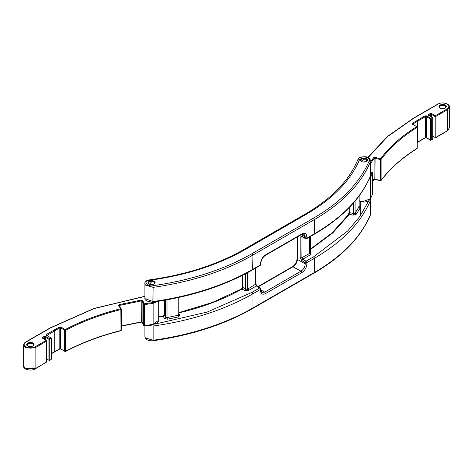 <?xml version="1.0" encoding="UTF-8"?>
<svg xmlns="http://www.w3.org/2000/svg" width="473" height="473" viewBox="0 0 473 473"><rect width="100%" height="100%" fill="white"/><g stroke="black" fill="none" stroke-linecap="round" stroke-linejoin="round"><path stroke-width="0.71" d="M358.688 206.151L360.219 207.884L356.175 214.387L353.095 215.15L349.423 214.304L349.866 212.702L353.532 213.548L353.095 215.15M178.954 313.634L179.965 315.107L178.628 316.886L167.389 319.216L164.379 318.335L163.173 316.159L164.302 314.988L165.509 317.158L164.379 318.335M255.491 268.185L255.491 284.557L256.331 286.005L248.201 290.7L244.878 290.682L242.07 289.062L242.921 287.619L242.921 275.097M260.522 263.591L260.865 263.106L260.522 264.88L260.522 263.591C260.842 259.908 262.515 257.005 265.548 254.882L301.863 233.922C304.89 232.539 306.569 233.508 306.888 236.825L306.888 238.114L305.209 238.114L305.457 238.652L302.105 236.719L301.863 236.175L305.209 238.114L305.209 236.825L301.366 234.602M368.662 200.871L359.977 216.273L347.69 230.99L313.64 256.792L306.049 261.173L305.209 262.627L306.888 262.627L306.049 261.173L302.696 259.239L310.808 254.557L310.796 252.623L310.306 252.34M252.091 292.326L259.683 287.945L256.331 286.005L256.922 285.946L260.274 287.886L259.683 287.945L260.522 289.393L260.865 288.908L260.522 290.682L260.522 289.393L252.931 293.774L252.091 292.326L207.198 312.05L154.783 324.159M357.564 160.288L359.119 157.893L360.444 157.556L359.646 159.472C350.664 180.479 333.004 198.672 306.658 214.056L305.469 213.938C331.461 198.731 348.79 180.917 357.458 160.495L359.646 159.472M243.926 249.472L245.109 249.59C218.467 264.797 186.953 274.996 150.574 280.182L147.245 280.643L147.357 280.17L150.243 279.768C186.362 274.624 217.592 264.525 243.926 249.472L305.469 213.938M178.954 312.629L212.188 302.531L241.49 288.997L242.07 289.062C223.54 299.391 202.349 307.367 178.504 312.984M252.688 269.805C224.586 285.858 191.376 296.606 153.045 302.058C147.127 301.78 144.401 300.355 144.874 297.777L145.057 298.688L153.157 301.549C191.553 296.074 224.811 285.314 252.931 269.261L260.522 264.88L260.274 265.424L252.688 269.805L252.931 255.071L314.474 219.537C342.281 203.301 360.923 184.103 370.394 161.937L370.394 176.127L370.394 161.937L369.242 160.808C371.382 158.414 363.323 155.428 360.444 157.556M149.415 284.267L151.591 281.813L153.76 281.76M380.339 180.503L374.894 179.155L375.124 157.391L373.569 157.751L374.113 158.372L374.894 158.189L380.339 159.537L380.57 180.668L381.114 180.319L380.57 180.668L381.114 180.319L381.114 159.36C390.024 147.505 402.05 136.821 417.192 127.314L417.162 126.829L416.76 126.593L417.192 127.314L417.162 126.829L412.415 124.269L412.355 123.299L425.038 115.879L426.711 115.879L430.903 118.297L430.483 119.019L430.483 139.984L430.903 140.227L431.323 139.984L430.483 139.984L430.903 140.227L432.718 139.18L432.718 138.695M417.162 147.795L416.76 148.528M370.554 175.637L372.121 172.32L372.694 172.899L372.121 172.32L370.584 172.06M375.124 157.391L380.57 158.739L381.114 159.36L380.339 159.537L380.57 158.739C389.504 146.849 401.565 136.135 416.76 126.593M369.821 199.269L370.394 198.867L372.694 193.865L372.286 193.439L372.694 193.865L372.121 194.255L372.694 193.865L372.694 172.899L372.121 172.32M425.038 115.879L425.458 116.6L426.297 116.6L430.483 119.019L431.323 119.019L430.903 118.297L432.298 117.487L428.668 115.394L429.088 115.637L429.088 115.152L430.483 114.342L431.323 114.342L434.953 116.441L435.793 116.441L435.373 115.714L434.953 116.441L434.953 137.407L435.373 137.649L435.793 137.407L434.953 137.407L435.373 137.649L447.381 130.714L447.381 109.748L449.35 107.004C450.065 104.332 443.443 101.228 438.01 103.995L413.384 118.215L387.286 136.543L367.828 157.462M432.298 139.423L432.718 139.18L432.298 139.423M432.298 117.487L432.718 117.73L432.298 117.487L432.718 118.215L432.718 139.18M432.718 117.73L432.718 118.215L432.718 117.73M144.874 296.411L94.151 308.556L50.664 327.824L26.039 342.044C20.215 345.13 29.35 350.404 34.695 347.046L46.289 340.353L42.653 338.254L42.653 337.29L44.054 336.48L45.727 336.48L49.358 338.579L50.753 337.769L46.567 335.351L46.567 334.387L54.294 329.923L59.427 327.062L61.1 327.097L65.132 329.604L64.695 330.32L65.534 330.343L65.132 329.604C81.658 320.836 100.211 313.871 120.804 308.715L118.469 305.57L119.101 304.671L141.202 300.089L142.669 300.55L144.33 303.837L143.762 304.417L144.496 304.647L144.33 303.837L153.021 302.507L155.729 301.673M120.804 308.715L121.348 309.064L120.804 308.715L121.041 330.473C100.513 335.617 82.006 342.558 65.534 351.303L64.695 351.285L60.668 348.778L60.668 327.813L61.1 327.097M118.469 305.57L119.013 305.919L119.326 305.469L141.362 300.899L142.101 301.13L143.762 304.417L143.762 325.377L144.33 325.767L142.101 322.095L142.101 301.13L142.669 300.55M143.762 325.377L144.33 325.767L153.157 324.289L153.157 303.323L157.479 301.413M65.132 351.54L65.534 351.303L64.695 351.285L65.132 351.54M121.348 330.03L121.041 330.473L121.348 330.03M121.348 309.064L121.041 309.513L121.348 309.064M46.289 340.353L46.703 341.08L46.289 340.353L46.703 341.08L35.114 347.767L35.114 368.733L25.619 368.733L23.65 365.996C22.544 368.591 30.177 371.796 34.99 369.005L46.88 361.798L46.88 340.838L42.901 338.254M44.054 336.48L44.468 337.208L45.307 337.208L48.938 339.307L51.173 338.497L50.753 337.769M48.938 360.266L49.358 360.509L48.938 360.266L48.938 339.307L49.358 338.579L49.777 339.307L49.777 360.266L49.358 360.509L49.777 360.266L48.938 360.266L46.88 359.078M51.173 358.977L50.753 359.705M46.703 361.561L46.289 362.283M310.306 249.602L332.69 232.982L349.423 214.304L348.329 215.014M158.301 317.005L162.818 316.478M310.306 249.17L332.129 232.858L348.459 214.588L349.121 212.064L349.121 207.677M310.796 252.623L310.294 252.724M310.205 252.683L309.963 253.108L310.802 254.557M310.288 254.858L309.448 253.404L309.963 253.108L309.963 236.737M297.393 236.902L297.393 259.399L305.209 263.916L305.209 262.627L301.863 260.688L302.696 259.239L301.863 257.785L309.448 253.404L309.448 237.032M301.863 260.688L300.184 257.785L301.863 257.785L302.028 236.66M302.353 236.861L300.184 237.144L301.863 236.175M300.184 257.785L300.184 237.144M306.888 236.825L305.209 236.825L303.985 234.111L301.614 234.46L301.863 233.922M370.448 198.826L370.394 214.831C360.923 236.997 342.281 256.2 314.474 272.436L252.931 307.964L252.931 293.774C224.811 309.827 191.553 320.588 153.157 326.063L152.885 324.425M370.584 213.926L370.335 215.126C360.798 237.452 342.097 256.733 314.232 272.974L314.474 258.24L306.888 262.627L306.888 263.916C306.569 267.6 304.89 270.503 301.863 272.625L265.548 293.585C262.515 294.969 260.842 293.999 260.522 290.682M305.457 238.652L306.64 238.652L306.888 238.114L314.474 233.733L314.474 219.537L313.64 218.088C341.287 201.941 359.823 182.85 369.242 160.808M314.232 272.974L252.688 308.508L252.931 307.964C224.811 324.017 191.553 334.778 153.157 340.253L153.157 326.063L147.505 325.371M152.885 301.851L153.157 287.359C191.553 281.884 224.811 271.124 252.931 255.071L252.091 253.623L313.64 218.088M152.885 340.554L153.157 340.253L145.377 337.959L144.874 336.48L144.874 325.796M370.335 215.126L370.394 200.641C360.923 222.807 342.281 242.005 314.474 258.24L313.64 256.792M306.64 238.652L314.232 234.271L314.474 233.733C342.281 217.497 360.923 198.293 370.394 176.127L370.584 175.223M370.584 199.73L370.394 200.641L369.91 199.783M306.888 263.916L305.209 263.916C304.943 266.985 303.548 269.403 301.023 271.171L264.709 292.137L261.746 292.426L260.865 290.197M301.863 272.625L301.023 271.171L292.61 266.595L258.01 286.573M265.548 293.585L264.709 292.137L260.865 289.919M265.548 254.882L265.306 255.426L301.614 234.46M258.353 286.774L293.201 266.654C295.726 264.892 297.127 262.474 297.393 259.399L297.044 258.914C296.737 262.148 295.258 264.709 292.61 266.595M245.109 249.59L306.658 214.056M359.096 206.275L360.219 207.878M359.096 195.988L359.096 206.695L355.075 213.163L355.075 201.078M356.181 214.375L355.075 213.163L353.532 213.548L353.532 202.887M349.866 206.902L349.866 212.702L349.121 212.064M361.425 161.47C358.138 159.732 363.294 156.752 366.309 158.65C369.596 160.394 364.441 163.368 361.425 161.47L360.609 160.223L361.561 158.893L366.173 158.893L367.125 160.223L366.238 161.512M147.245 280.643C143.567 282.304 148.729 286.957 152.885 285.722C191.062 280.282 224.131 269.58 252.091 253.623M154.032 281.21C157.32 282.949 152.164 285.929 149.143 284.031C145.855 282.286 151.017 279.312 154.032 281.21M149.149 284.031L148.327 282.783L149.285 281.453L153.891 281.453L154.848 282.783L153.962 284.072M152.885 285.722L153.157 287.359L145.377 285.065L144.874 283.587C144.502 282.86 145.306 281.731 147.292 280.193M150.574 280.182L150.243 279.768M241.49 288.997L242.578 287.135L245.718 289.234L245.718 273.648M179.965 315.107L178.865 314.391L178.995 314.811M178.865 314.391L178.197 315.278L178.628 316.886M167.371 319.216L167.004 317.602L178.197 315.278L178.197 297.582M167.004 299.823L167.004 317.602L165.509 317.158L165.509 300.089M164.302 300.302L164.302 314.569M255.84 267.984L255.84 284.072L247.905 288.938L248.745 290.387M248.224 290.688L247.391 289.234L247.905 288.938L247.905 272.483M244.878 290.682L245.718 289.234L247.391 289.234L247.391 272.761M360.858 160.105L361.348 159.442L360.958 161.021M366.776 161.021L366.392 159.442L366.882 160.105M366.392 159.442L365.842 159.058L366.392 159.442M366.043 159.2L363.867 159.253L361.697 161.707M148.575 282.665L149.066 281.997L148.676 283.581M154.5 283.581L154.109 281.997L154.6 282.665M417.192 127.314L417.192 148.274C402.05 157.787 390.024 168.471 381.114 180.319M370.584 171.941L372.221 172.219L372.718 172.805L372.718 193.77L370.365 199.015L370.394 177.901L372.694 172.899M369.821 177.34L370.394 177.901L368.975 179.509M428.668 115.394L428.668 114.425L430.063 113.621L431.743 113.621L435.373 115.714L446.961 109.021C452.785 105.934 443.65 100.66 438.305 104.025L413.68 118.244L387.629 136.549L368.106 157.604M370.584 162.038L373.564 157.757M445.217 105.03C448.694 106.874 443.242 110.02 440.05 108.015C436.579 106.171 442.03 103.025 445.217 105.03M374.894 179.155L373.569 179.681L374.113 179.332L372.718 181.283M370.394 198.867L362.294 201.729L359.155 200.718M432.896 136.413L435.668 137.678L447.263 130.986L449.35 127.97L447.381 130.714M435.793 137.407L435.793 116.441L447.381 109.748L446.961 109.021M431.323 139.984L431.323 119.019L432.718 118.215M434.953 137.407L432.896 136.218M431.743 113.621L431.323 114.342L431.323 116.725M430.063 113.621L430.483 114.342L430.483 116.24M428.668 114.425L429.088 115.436M430.483 139.984L426.297 137.566L426.711 137.809L425.038 137.809M426.711 115.879L426.297 116.6L426.297 137.566M438.305 104.025L437.886 104.267M413.68 118.244L413.26 118.487M412.415 124.269L412.817 124.5L412.787 124.021L425.458 116.6L425.458 137.566L417.352 142.249M417.31 142.272L417.73 142.03L417.73 121.064L417.31 120.337M412.355 123.299L412.787 124.281M370.584 163.492L374.113 158.372L374.113 179.332M439.376 106.845L440.328 105.514L444.939 105.514L445.891 106.845C447.405 107.537 441.711 109.364 440.251 107.998L439.376 106.845M32.95 343.055C36.421 344.894 30.97 348.039 27.783 346.035C24.306 344.196 29.758 341.051 32.95 343.055M65.534 351.303L65.534 330.343C82.006 321.599 100.513 314.651 121.041 309.513M153.021 302.507L153.157 303.323L144.496 304.647L144.496 325.613M119.326 306.214L119.095 304.671M141.196 300.089L141.362 321.865L121.395 325.932M50.664 327.824L50.244 328.067M26.039 342.044L25.619 342.286M144.874 296.293L94.038 308.449L50.369 327.795L25.737 342.014C24.501 342.742 23.804 343.747 23.65 345.03L25.619 347.767L35.114 347.767L34.695 347.046M46.703 341.08L46.703 362.04L35.114 368.733M51.173 338.497L51.173 359.462L49.777 360.266M42.653 338.254L43.073 338.497L42.653 337.29M43.073 338.296L44.468 337.208L44.468 339.106M45.307 339.584L45.307 337.208L45.727 336.48M46.567 335.351L46.987 335.594L46.567 334.387M158.301 301.283L158.301 320.517L153.157 324.289M46.987 335.392L59.829 327.795L60.668 327.813L64.695 330.32L64.695 351.285M54.294 329.923L54.714 330.651L54.714 351.61L51.35 353.556M59.427 327.062L59.829 327.795L59.829 348.761L54.714 351.61M61.1 349.027L59.427 348.991M142.101 322.095L141.362 321.865M32.672 343.54L33.624 344.87C35.132 345.562 29.438 347.383 27.978 346.017L27.109 344.87L28.061 343.54L32.672 343.54M252.688 308.508C224.586 324.561 191.376 335.31 153.045 340.761C148.339 341.139 145.613 339.715 144.874 336.48M260.865 263.106C261.179 259.872 262.657 257.312 265.306 255.426M297.044 237.103L297.044 258.914M357.754 159.785L357.458 160.495M359.137 206.6L359.155 195.911M310.306 252.623L310.306 236.541M367.125 160.223C368.544 161.08 362.957 162.795 361.52 161.464L360.609 160.223M154.848 282.783C156.261 283.634 150.68 285.349 149.243 284.019L148.327 282.783M370.584 161.027C370.442 159.413 368.65 154.582 359.119 157.893M242.578 287.135L242.578 275.274M158.301 316.768L162.966 315.964L164.249 314.776L164.249 300.308M144.874 297.777L144.874 283.587M260.865 264.395L260.274 265.424M255.84 284.072L256.922 285.946M260.274 287.886L260.865 288.908M178.954 297.416L178.954 314.646M314.232 234.271C342.097 218.029 360.798 198.749 370.335 176.423M360.71 201.61L360.71 214.299M367.03 201.61L367.03 204.377M365.842 159.058C365.026 158.189 361.26 158.739 361.348 159.442M153.565 281.618C152.744 280.743 148.977 281.299 149.066 281.997M372.718 181.401L374.048 179.551L374.983 179.415L380.428 180.763L381.049 180.544C389.923 168.719 401.932 158.059 417.074 148.546L417.352 127.077L412.627 124.251M370.365 199.015L368.455 200.995L364.955 202.03L362.342 201.983L359.155 200.919M428.916 115.394L432.896 117.972L432.896 138.938L430.607 140.256L426.415 137.838L425.333 137.838L417.352 142.444M449.35 127.97L449.35 107.004M158.301 320.517C159.082 321.823 157.349 323.165 153.104 324.543L144.431 325.867L143.804 325.548L142.137 322.267M51.35 353.757L59.704 349.033L60.792 349.05L65.41 351.575C81.882 342.83 100.4 335.883 120.946 330.739L121.395 330.16L121.395 309.2L118.948 305.7M46.88 359.279L49.653 360.538L51.35 359.22L51.35 338.254L46.809 335.351M23.65 345.03L23.65 365.996M142.142 322.279L141.291 322.119L121.395 326.169"/></g></svg>
